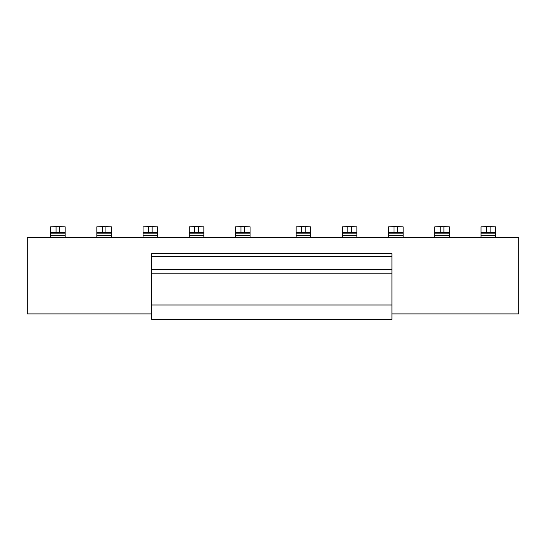 <?xml version="1.0" encoding="UTF-8"?>
<svg xmlns="http://www.w3.org/2000/svg" width="546" height="546" viewBox="0 0 546 546"><rect width="100%" height="100%" fill="white"/><g stroke="black" fill="none" stroke-linecap="round" stroke-linejoin="round"><path stroke-width="0.82" d="M151.679 313.909L27.3 313.909L27.3 237.469L518.7 237.469L518.7 313.909L391.919 313.909M244.608 232.453L250.068 232.644L250.068 226.822L250.068 235.647L235.51 235.647L235.51 226.822L240.97 226.631L235.51 226.822L235.51 232.644L240.97 232.453L240.97 226.631L250.068 226.822L244.608 226.631L244.608 232.453L240.97 232.453M235.51 235.647L235.51 237.38M198.382 232.453L203.842 232.651L203.842 226.822L203.842 235.647L189.278 235.647L189.278 226.822L194.738 226.631L189.278 226.822L189.278 232.651L194.738 232.453L194.738 226.631L203.842 226.822L198.382 226.631L198.382 232.453L194.738 232.453M152.15 232.453L157.61 232.651L157.61 226.822L157.61 235.647L143.052 235.647L143.052 226.822L148.512 226.631L143.052 226.822L143.052 232.651L148.512 232.453L148.512 226.631L157.61 226.822L152.15 226.631L152.15 232.453L148.512 232.453M105.924 232.453L111.384 232.651L111.384 226.822L111.384 235.647L96.826 235.647L96.826 226.822L102.286 226.631L96.826 226.822L96.826 232.651L102.286 232.453L102.286 226.631L111.384 226.822L105.924 226.631L105.924 232.453L102.286 232.453M59.698 232.46L65.158 232.651L65.158 226.822L65.158 235.654L50.594 235.654L50.594 226.822L56.054 226.631L50.594 226.822L50.594 232.651L56.054 232.46L56.054 226.631L65.158 226.822L59.698 226.631L59.698 232.46L56.054 232.46M490.124 232.453L495.584 232.644L495.584 226.822L495.584 235.647L481.026 235.647L481.026 226.822L486.486 226.631L481.026 226.822L481.026 232.644L486.486 232.453L486.486 226.631L495.584 226.822L490.124 226.631L490.124 232.453L486.486 232.453M481.026 235.647L481.026 237.38M443.898 232.453L449.358 232.644L449.358 226.822L449.358 235.647L434.8 235.647L434.8 226.822L440.26 226.631L434.8 226.822L434.8 232.644L440.26 232.453L440.26 226.631L449.358 226.822L443.898 226.631L443.898 232.453L440.26 232.453M434.8 235.647L434.8 237.38M397.672 232.453L403.132 232.644L403.132 226.822L403.132 235.647L388.568 235.647L388.568 226.822L394.028 226.631L388.568 226.822L388.568 232.644L394.028 232.453L394.028 226.631L403.132 226.822L397.672 226.631L397.672 232.453L394.028 232.453M388.568 235.647L388.568 237.38M351.44 232.453L356.9 232.644L356.9 226.822L356.9 235.647L342.342 235.647L342.342 226.822L347.802 226.631L342.342 226.822L342.342 232.644L347.802 232.453L347.802 226.631L356.9 226.822L351.44 226.631L351.44 232.453L347.802 232.453M342.342 235.647L342.342 237.38M310.674 237.469L310.674 233.831L296.116 233.831L296.116 237.38M296.116 233.831L296.116 226.822L301.576 226.631L296.116 226.822L296.116 232.644L301.576 232.453L301.576 226.631L310.674 226.822L305.214 226.631L305.214 232.453L301.576 232.453M305.214 232.453L310.674 232.644L310.674 226.822L310.674 233.831M250.068 237.469L250.068 235.647M189.278 235.647L189.278 237.469M203.842 237.469L203.842 235.647M143.052 235.647L143.052 237.469M157.61 237.469L157.61 235.647M96.826 235.647L96.826 237.469M111.384 237.469L111.384 235.647M50.594 235.654L50.594 237.469M65.158 237.469L65.158 235.654M495.584 237.469L495.584 235.647M449.358 237.469L449.358 235.647M403.132 237.469L403.132 235.647M356.9 237.469L356.9 235.647M391.919 256.279L151.679 256.279L151.679 253.692L391.919 253.692L391.919 319.369L151.679 319.369L151.679 304.996L391.919 304.996M151.679 256.286L151.679 269.683L391.919 269.683M151.679 269.683L151.679 304.996M250.068 233.831L235.51 233.831M203.842 233.831L189.278 233.831M157.61 233.831L143.052 233.831M111.384 233.831L96.826 233.831M65.158 233.831L50.594 233.831M495.584 233.831L481.026 233.831M449.358 233.831L434.8 233.831M403.132 233.831L388.568 233.831M356.9 233.831L342.342 233.831M310.674 235.647L296.116 235.647M151.679 273.839L391.919 273.839"/></g></svg>
